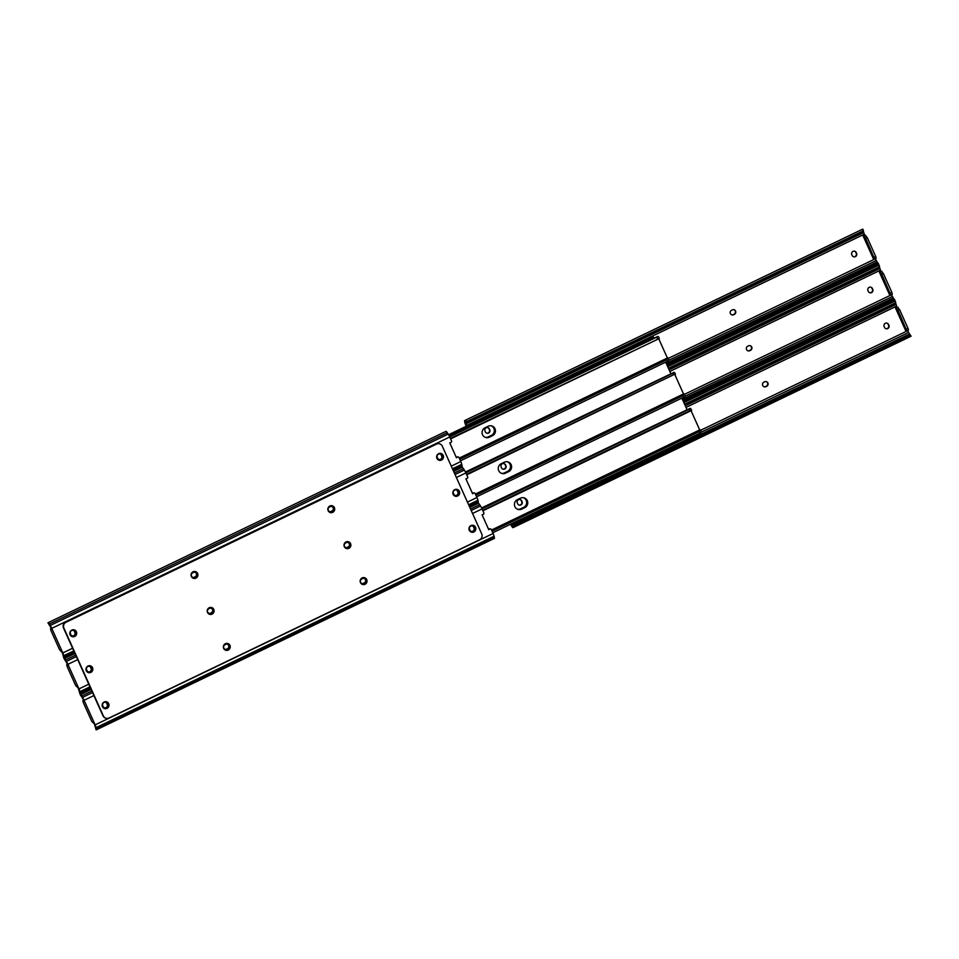 <?xml version="1.0" encoding="UTF-8"?>
<svg xmlns="http://www.w3.org/2000/svg" width="959" height="959" viewBox="0 0 959 959"><rect width="100%" height="100%" fill="white"/><g stroke="black" fill="none" stroke-linecap="round" stroke-linejoin="round"><path stroke-width="1.44" d="M884.354 306.209L884.03 305.501M868.183 270.246L867.871 269.539M732.364 309.877A2.481 2.421 -75.4 0 1 735.565 311.064A2.481 2.421 -75.4 0 1 734.378 314.36L733.587 314.744A2.481 2.421 -75.4 0 1 730.171 312.742A2.481 2.421 -75.4 0 1 731.573 310.26L732.364 309.877M731.765 314.84A2.481 2.421 104.6 0 0 733.203 314.636L733.983 314.264A2.481 2.421 104.6 0 0 733.791 309.673M466.218 426.24L465.894 425.508A4.411 0.767 64.3 0 1 464.911 422.775L464.647 421.54A4.387 0.767 -115.7 0 1 464.683 420.569A4.387 0.767 -115.7 0 1 464.983 420.653L467.069 421.385L862.908 231.023L862.956 229.273A4.387 0.767 -115.7 0 0 862.644 229.177L464.683 420.569M853.57 256.76A2.481 2.421 104.6 0 0 856.207 253.248L855.848 252.457A2.481 2.421 104.6 0 0 854.457 251.174M486.74 433.168A2.481 2.421 104.6 0 0 489.378 429.656L489.018 428.865A2.481 2.421 104.6 0 0 487.628 427.57M874.62 258.99L876.154 258.283L875.675 256.413L867.176 237.484L864.634 235.075L863.4 231.407M666.229 363.365L877.137 261.939L875.255 258.714M877.137 261.939L876.886 262.67A3.309 1.942 146.9 0 0 874.92 263.114L666.265 363.449M666.853 364.744L875.699 264.312A3.309 1.942 -33.1 0 1 877.665 263.869L878.708 264.324A4.387 0.767 -115.7 0 0 878.708 264.324L877.665 263.869L667.032 365.163M466.506 426.108L465.475 422.14M851.82 254.674A2.481 2.421 -75.4 0 1 854.649 251.21A2.481 2.421 -75.4 0 1 856.231 252.553L856.591 253.356A2.481 2.421 -75.4 0 1 853.762 256.808A2.481 2.421 -75.4 0 1 852.179 255.466L851.82 254.674M485.002 431.082A2.481 2.421 -75.4 0 1 487.819 427.618A2.481 2.421 -75.4 0 1 489.402 428.961L489.761 429.764A2.481 2.421 -75.4 0 1 486.932 433.216A2.481 2.421 -75.4 0 1 485.35 431.874L485.002 431.082M863.064 235.818L865.605 238.24L874.584 259.038L873.361 258.738L863.064 235.818L864.634 235.075M863.448 230.867L862.956 229.273M464.983 420.653L465.379 422.416L467.309 422.439A3.309 2.613 -12.4 0 0 469.514 422.056L861.602 233.493A3.309 2.613 -12.4 0 0 863.136 232.078L863.34 231.035M862.908 231.023A3.309 2.613 167.6 0 1 861.374 232.438L469.275 421.001A3.309 2.613 167.6 0 1 467.069 421.385M748.523 345.839A2.481 2.421 -75.4 0 1 751.736 347.026A2.481 2.421 -75.4 0 1 750.537 350.323L749.746 350.706A2.481 2.421 -75.4 0 1 746.33 348.704A2.481 2.421 -75.4 0 1 747.732 346.223L748.523 345.839M747.924 350.802A2.481 2.421 104.6 0 0 749.363 350.598L750.154 350.227A2.481 2.421 104.6 0 0 749.962 345.636M869.729 292.711A2.481 2.421 104.6 0 0 872.366 289.21L872.007 288.407A2.481 2.421 104.6 0 0 870.616 287.125M502.9 469.119A2.481 2.421 104.6 0 0 505.537 465.618L505.177 464.815A2.481 2.421 104.6 0 0 503.787 463.533M890.779 294.94L892.314 294.233L891.834 292.375L883.335 273.447L880.794 271.025L879.559 267.369M682.388 399.328L893.297 297.901L891.414 294.665M893.297 297.901L893.045 298.633A3.309 1.942 146.9 0 0 891.079 299.076L682.436 399.412M683.012 400.706L891.858 300.275A3.309 1.942 -33.1 0 1 893.824 299.831L894.867 300.287A4.387 0.767 -115.7 0 0 894.867 300.287L893.824 299.831L683.204 401.114M668.435 368.28L879.067 266.986L879.115 265.235A4.387 0.767 -115.7 0 0 878.816 265.14L667.716 366.662M867.991 290.637A2.481 2.421 -75.4 0 1 870.808 287.173A2.481 2.421 -75.4 0 1 872.39 288.515L872.75 289.306A2.481 2.421 -75.4 0 1 869.921 292.771A2.481 2.421 -75.4 0 1 868.339 291.428L867.991 290.637M501.161 467.045A2.481 2.421 -75.4 0 1 503.99 463.581A2.481 2.421 -75.4 0 1 505.561 464.923L505.92 465.714A2.481 2.421 -75.4 0 1 503.091 469.179A2.481 2.421 -75.4 0 1 501.521 467.836L501.161 467.045M879.223 271.781L881.765 274.202L890.743 294.988L889.52 294.689L879.223 271.781L880.794 271.025M879.607 266.83L879.115 265.235M669.118 369.79L877.761 269.455A3.309 2.613 -12.4 0 0 879.295 268.041L879.499 266.998M879.067 266.986A3.309 2.613 167.6 0 1 877.533 268.4L668.687 368.831M764.683 381.802A2.481 2.421 -75.4 0 1 767.895 382.989A2.481 2.421 -75.4 0 1 766.697 386.285L765.917 386.657A2.481 2.421 -75.4 0 1 762.489 384.655A2.481 2.421 -75.4 0 1 763.903 382.173L764.683 381.802M764.095 386.765A2.481 2.421 104.6 0 0 765.522 386.561L766.313 386.189A2.481 2.421 104.6 0 0 766.121 381.598M885.888 328.673A2.481 2.421 104.6 0 0 888.525 325.173L888.166 324.37A2.481 2.421 104.6 0 0 886.775 323.087M519.059 505.081A2.481 2.421 104.6 0 0 521.696 501.581L521.336 500.778A2.481 2.421 104.6 0 0 519.946 499.495M510.428 524.273A4.411 0.767 -115.7 0 0 510.823 524.909L511.722 526.299A4.387 0.767 -115.7 0 0 513.053 527.63A4.387 0.767 -115.7 0 0 513.065 527.63L514.156 526.143A3.309 1.942 -33.1 0 1 515.93 524.789L908.017 336.237A3.309 1.942 -33.1 0 1 909.983 335.782L514.156 526.143M511.495 525.244L909.204 334.583A3.309 1.942 146.9 0 0 907.238 335.039L515.139 523.59A3.309 1.942 146.9 0 0 513.377 524.945L511.758 525.628L510.751 524.117M906.938 330.903L908.473 330.196L907.993 328.338L899.494 309.409L896.953 306.988L895.73 303.332M909.456 333.864L907.574 330.627M512.418 525.976L513.065 527.63L911.014 336.249A4.387 0.767 -115.7 0 0 911.026 336.249L909.983 335.782L911.026 336.249M684.594 404.242L895.226 302.948L895.274 301.186A4.387 0.767 -115.7 0 0 894.975 301.102L683.875 402.624M884.15 326.587A2.481 2.421 -75.4 0 1 886.979 323.135A2.481 2.421 -75.4 0 1 888.549 324.478L888.909 325.269A2.481 2.421 -75.4 0 1 886.08 328.733A2.481 2.421 -75.4 0 1 884.51 327.391L884.15 326.587M517.321 502.995A2.481 2.421 -75.4 0 1 520.15 499.531A2.481 2.421 -75.4 0 1 521.72 500.886L522.08 501.677A2.481 2.421 -75.4 0 1 519.251 505.141A2.481 2.421 -75.4 0 1 517.68 503.799L517.321 502.995M895.382 307.743L897.924 310.165L906.902 330.951L905.68 330.651L895.382 307.743L896.953 306.988M895.766 302.78L895.274 301.186M685.277 405.753L893.932 305.418A3.309 2.613 -12.4 0 0 895.466 304.003L895.67 302.96M895.226 302.948A3.309 2.613 167.6 0 1 893.692 304.363L684.846 404.794M455.153 496.187A3.536 3.44 104.6 0 0 458.977 491.212A3.536 3.44 104.6 0 0 456.928 489.354M459.373 491.32A3.536 3.44 -75.4 0 1 455.345 496.235A3.536 3.44 -75.4 0 1 453.607 490.576A3.536 3.44 -75.4 0 1 459.373 491.32M330.196 512.55A3.536 3.44 104.6 0 0 334.02 507.575A3.536 3.44 104.6 0 0 331.97 505.717M334.415 507.671A3.536 3.44 -75.4 0 1 330.387 512.597A3.536 3.44 -75.4 0 1 328.649 506.939A3.536 3.44 -75.4 0 1 334.415 507.671M346.355 548.5A3.536 3.44 104.6 0 0 350.191 543.537A3.536 3.44 104.6 0 0 348.129 541.679M350.574 543.633A3.536 3.44 -75.4 0 1 346.547 548.56A3.536 3.44 -75.4 0 1 344.808 542.902A3.536 3.44 -75.4 0 1 350.574 543.633M209.553 614.287A3.536 3.44 104.6 0 0 213.389 609.325A3.536 3.44 104.6 0 0 211.328 607.467M213.773 609.421A3.536 3.44 -75.4 0 1 209.745 614.347A3.536 3.44 -75.4 0 1 208.007 608.689A3.536 3.44 -75.4 0 1 213.773 609.421M193.394 578.337A3.536 3.44 104.6 0 0 197.218 573.362A3.536 3.44 104.6 0 0 195.168 571.504M197.614 573.458A3.536 3.44 -75.4 0 1 193.586 578.385A3.536 3.44 -75.4 0 1 191.848 572.727A3.536 3.44 -75.4 0 1 197.614 573.458M72.165 636.632A3.536 3.44 104.6 0 0 75.989 631.657A3.536 3.44 104.6 0 0 73.939 629.811M76.384 631.765A3.536 3.44 -75.4 0 1 72.357 636.692A3.536 3.44 -75.4 0 1 70.618 631.034A3.536 3.44 -75.4 0 1 76.384 631.765M104.483 708.545A3.536 3.44 104.6 0 0 108.319 703.582A3.536 3.44 104.6 0 0 106.257 701.724M108.703 703.678A3.536 3.44 -75.4 0 1 104.675 708.605A3.536 3.44 -75.4 0 1 102.937 702.947A3.536 3.44 -75.4 0 1 108.703 703.678M88.324 672.595A3.536 3.44 104.6 0 0 92.148 667.62A3.536 3.44 104.6 0 0 90.098 665.762M92.544 667.728A3.536 3.44 -75.4 0 1 88.516 672.643A3.536 3.44 -75.4 0 1 86.778 666.984A3.536 3.44 -75.4 0 1 92.544 667.728M438.994 460.224A3.536 3.44 104.6 0 0 442.818 455.249A3.536 3.44 104.6 0 0 440.768 453.403M443.202 455.357A3.536 3.44 -75.4 0 1 439.186 460.284A3.536 3.44 -75.4 0 1 437.436 454.626A3.536 3.44 -75.4 0 1 443.202 455.357M225.725 650.25A3.536 3.44 104.6 0 0 229.549 645.287A3.536 3.44 104.6 0 0 227.487 643.429M229.932 645.383A3.536 3.44 -75.4 0 1 225.916 650.31A3.536 3.44 -75.4 0 1 224.166 644.652A3.536 3.44 -75.4 0 1 229.932 645.383M362.526 584.463A3.536 3.44 104.6 0 0 366.35 579.488A3.536 3.44 104.6 0 0 364.288 577.642M366.734 579.596A3.536 3.44 -75.4 0 1 362.718 584.522A3.536 3.44 -75.4 0 1 360.968 578.864A3.536 3.44 -75.4 0 1 366.734 579.596M471.313 532.149A3.536 3.44 104.6 0 0 475.137 527.174A3.536 3.44 104.6 0 0 473.087 525.316M475.532 527.27A3.536 3.44 -75.4 0 1 471.504 532.197A3.536 3.44 -75.4 0 1 469.766 526.539A3.536 3.44 -75.4 0 1 475.532 527.27M105.97 718.219A4.411 4.304 -75.4 0 1 102.961 715.786L63.522 628.025A4.411 4.304 -75.4 0 1 65.644 622.163L436.201 443.969A4.411 4.304 -75.4 0 1 439.294 443.729M109.062 717.991A4.411 4.304 -75.4 0 1 103.344 715.882L63.905 628.133A4.411 4.304 -75.4 0 1 66.039 622.259L436.585 444.065A4.411 4.304 -75.4 0 1 442.291 446.163L481.73 533.923A4.411 4.304 -75.4 0 1 479.608 539.785L109.062 717.991M328.302 510.332A2.481 2.421 -75.4 0 1 329.488 507.023L330.28 506.652A2.481 2.421 -75.4 0 1 333.696 508.654A2.481 2.421 -75.4 0 1 332.293 511.135L331.502 511.507A2.481 2.421 -75.4 0 1 328.302 510.332M191.5 576.119A2.481 2.421 -75.4 0 1 192.687 572.811L193.478 572.439A2.481 2.421 -75.4 0 1 196.895 574.441A2.481 2.421 -75.4 0 1 195.492 576.922L194.701 577.294A2.481 2.421 -75.4 0 1 191.5 576.119M451.269 466.146L460.788 461.567L459.001 457.599A1.103 1.079 104.6 0 0 457.455 457.143L456.46 457.779L449.747 442.842L450.862 442.459A1.103 1.079 104.6 0 0 451.509 440.948L449.735 436.98A4.411 0.767 -115.7 0 0 448.177 434.091L50.216 625.472A4.411 0.767 64.3 0 1 51.762 628.361L62.814 652.947A4.411 0.767 64.3 0 1 63.797 655.692L64.061 656.915A4.387 0.767 64.3 0 1 64.025 657.898A4.387 0.767 64.3 0 1 63.726 657.814L63.294 656.292M70.475 633.827A2.481 2.421 -75.4 0 1 73.304 630.363A2.481 2.421 -75.4 0 1 74.886 631.717L75.246 632.508A2.481 2.421 -75.4 0 1 72.416 635.973A2.481 2.421 -75.4 0 1 70.834 634.63L70.475 633.827M437.304 457.419A2.481 2.421 -75.4 0 1 440.133 453.955A2.481 2.421 -75.4 0 1 441.715 455.309L442.075 456.1A2.481 2.421 -75.4 0 1 439.246 459.565A2.481 2.421 -75.4 0 1 437.664 458.222L437.304 457.419M456.34 457.515L457.071 457.035A1.103 1.079 -75.4 0 1 458.102 456.975M460.788 461.567A4.411 0.767 64.3 0 1 461.758 464.312L462.034 465.535A4.387 0.767 64.3 0 1 461.998 466.518L453.319 470.689M63.726 657.814L62.431 652.851L59.506 649.591L51.007 630.662L50.527 628.804L51.75 629.104L47.974 622.751A4.387 0.767 64.3 0 1 47.986 622.751A4.387 0.767 64.3 0 1 49.305 624.081L50.216 625.472M47.986 622.751L445.947 431.37A4.387 0.767 64.3 0 1 445.947 431.37A4.387 0.767 64.3 0 1 447.278 432.701L448.177 434.091M329.68 511.615A2.481 2.421 104.6 0 0 331.119 511.411L331.898 511.039A2.481 2.421 104.6 0 0 331.706 506.448M72.225 635.913A2.481 2.421 104.6 0 0 74.85 632.413L74.49 631.609A2.481 2.421 104.6 0 0 73.112 630.327M192.879 577.402A2.481 2.421 104.6 0 0 194.317 577.198L195.097 576.827A2.481 2.421 104.6 0 0 194.905 572.235M439.054 459.505A2.481 2.421 104.6 0 0 441.679 456.004L441.32 455.201A2.481 2.421 104.6 0 0 439.941 453.919M63.33 656.04L63.534 654.997L63.33 656.04M49.017 623.218L47.974 622.751L49.017 623.218M344.461 546.294A2.481 2.421 -75.4 0 1 345.66 542.986L346.439 542.614A2.481 2.421 -75.4 0 1 349.855 544.616A2.481 2.421 -75.4 0 1 348.453 547.098L347.673 547.469A2.481 2.421 -75.4 0 1 344.461 546.294M207.659 612.082A2.481 2.421 -75.4 0 1 208.846 608.773L209.637 608.402A2.481 2.421 -75.4 0 1 213.054 610.404A2.481 2.421 -75.4 0 1 211.651 612.885L210.872 613.257A2.481 2.421 -75.4 0 1 207.659 612.082M467.429 502.096L476.947 497.529L475.161 493.561A1.103 1.079 104.6 0 0 473.614 493.106L472.619 493.741L465.906 478.805L467.021 478.421A1.103 1.079 104.6 0 0 467.68 476.911L465.894 472.943A4.411 0.767 -115.7 0 0 464.348 470.054L455.034 474.525M79.885 693.765L78.206 687.975L75.665 685.553L67.166 666.625L66.686 664.767L67.909 665.066L65.44 660.715L65.955 660.367L65.44 660.715L64.133 658.713L65.176 659.169L64.133 658.713A4.387 0.767 64.3 0 1 64.145 658.713A4.387 0.767 64.3 0 1 65.464 660.044L66.375 661.434A4.411 0.767 64.3 0 1 67.921 664.323L78.974 688.91A4.411 0.767 64.3 0 1 79.957 691.655L80.232 692.877A4.387 0.767 64.3 0 1 80.184 693.86A4.387 0.767 64.3 0 1 79.885 693.765L79.453 692.254M86.634 669.79A2.481 2.421 -75.4 0 1 89.463 666.325A2.481 2.421 -75.4 0 1 91.045 667.668L91.405 668.471A2.481 2.421 -75.4 0 1 88.576 671.935A2.481 2.421 -75.4 0 1 86.993 670.593L86.634 669.79M453.463 493.382A2.481 2.421 -75.4 0 1 456.292 489.917A2.481 2.421 -75.4 0 1 457.875 491.26L458.234 492.063A2.481 2.421 -75.4 0 1 455.405 495.527A2.481 2.421 -75.4 0 1 453.823 494.185L453.463 493.382M472.499 493.465L473.231 492.998A1.103 1.079 -75.4 0 1 474.261 492.938M476.947 497.529A4.411 0.767 64.3 0 1 477.93 500.274L478.193 501.497A4.387 0.767 64.3 0 1 478.157 502.48L469.478 506.652M453.631 471.396L462.106 467.321A4.387 0.767 64.3 0 1 462.106 467.321A4.387 0.767 64.3 0 1 463.437 468.651L464.348 470.054M345.839 547.577A2.481 2.421 104.6 0 0 347.278 547.373L348.069 546.99A2.481 2.421 104.6 0 0 347.877 542.41M88.384 671.875A2.481 2.421 104.6 0 0 91.009 668.363L90.661 667.572A2.481 2.421 104.6 0 0 89.271 666.289M209.038 613.364A2.481 2.421 104.6 0 0 210.477 613.161L211.268 612.777A2.481 2.421 104.6 0 0 211.076 608.198M455.213 495.467A2.481 2.421 104.6 0 0 457.839 491.955L457.479 491.164A2.481 2.421 104.6 0 0 456.1 489.881M79.501 692.002L79.705 690.959L79.501 692.002M360.62 582.245A2.481 2.421 -75.4 0 1 361.819 578.948L362.598 578.577A2.481 2.421 -75.4 0 1 366.014 580.567A2.481 2.421 -75.4 0 1 364.612 583.048L363.833 583.432A2.481 2.421 -75.4 0 1 360.62 582.245M223.819 648.032A2.481 2.421 -75.4 0 1 225.017 644.736L225.797 644.364A2.481 2.421 -75.4 0 1 229.213 646.354A2.481 2.421 -75.4 0 1 227.81 648.835L227.031 649.219A2.481 2.421 -75.4 0 1 223.819 648.032M95.133 724.872A4.411 0.767 64.3 0 1 96.116 727.617L96.391 728.84A4.387 0.767 64.3 0 1 96.356 729.823A4.387 0.767 64.3 0 1 96.044 729.727L94.366 723.925L91.824 721.516L83.325 702.587L82.846 700.717L84.08 701.017L81.599 696.678L82.114 696.33L81.599 696.678L80.292 694.676L81.335 695.131L80.292 694.676A4.387 0.767 64.3 0 1 80.304 694.664A4.387 0.767 64.3 0 1 81.635 695.994L82.534 697.397A4.411 0.767 64.3 0 1 84.08 700.286L95.133 724.872L493.106 533.492L491.32 529.524A1.103 1.079 104.6 0 0 489.773 529.056L488.778 529.704L482.065 514.755L483.18 514.384A1.103 1.079 104.6 0 0 483.839 512.861L482.053 508.905A4.411 0.767 -115.7 0 0 480.507 506.004L471.193 510.488M102.793 705.752A2.481 2.421 -75.4 0 1 105.622 702.288A2.481 2.421 -75.4 0 1 107.204 703.63L107.564 704.421A2.481 2.421 -75.4 0 1 104.735 707.886A2.481 2.421 -75.4 0 1 103.152 706.543L102.793 705.752M469.622 529.344A2.481 2.421 -75.4 0 1 472.451 525.88A2.481 2.421 -75.4 0 1 474.034 527.222L474.393 528.025A2.481 2.421 -75.4 0 1 471.564 531.478A2.481 2.421 -75.4 0 1 469.982 530.135L469.622 529.344M488.658 529.428L489.39 528.96A1.103 1.079 -75.4 0 1 490.421 528.889M493.106 533.492A4.411 0.767 64.3 0 1 494.089 536.225L494.353 537.46A4.387 0.767 64.3 0 1 494.317 538.431L96.356 729.823M478.265 503.295A4.387 0.767 64.3 0 1 478.277 503.283A4.387 0.767 64.3 0 1 479.596 504.614L480.507 506.004M362.011 583.54A2.481 2.421 104.6 0 0 363.437 583.324L364.228 582.952A2.481 2.421 104.6 0 0 364.036 578.361M104.543 707.826A2.481 2.421 104.6 0 0 107.18 704.326L106.821 703.534A2.481 2.421 104.6 0 0 105.43 702.24M225.209 649.327A2.481 2.421 104.6 0 0 226.636 649.123L227.427 648.74A2.481 2.421 104.6 0 0 227.235 644.16M471.372 531.43A2.481 2.421 104.6 0 0 473.998 527.918L473.65 527.126A2.481 2.421 104.6 0 0 472.26 525.832M96.044 729.727L95.612 728.217M95.66 727.965L95.864 726.922L95.66 727.965M508.666 471.337A5.514 5.37 104.6 0 0 509.517 462.885M524.825 507.287A5.514 5.37 104.6 0 0 525.676 498.848M492.494 435.374A5.514 5.37 104.6 0 0 493.358 426.923M687.1 409.793L681.849 398.105M670.689 373.303L665.678 362.142M651.377 338.851A4.411 4.304 104.6 0 0 650.586 339.15L449.244 435.961M651.82 338.647A4.411 4.304 104.6 0 0 650.238 339.054L449.148 435.77M485.698 437.496A5.239 5.107 104.6 0 0 488.946 437.112L492.075 435.602A5.239 5.107 104.6 0 0 491.464 425.856M449.543 436.573L657.922 336.357L449.291 436.045M658.737 338.779L667.38 358.007M459.229 458.102L667.752 357.827A4.387 0.767 64.3 0 1 667.979 357.863L666.853 359.709L667.548 361.255L460.452 460.835M657.922 336.357L449.627 436.753M492.458 435.698L489.33 437.208A5.239 5.107 -75.4 0 1 482.101 432.988A5.239 5.107 -75.4 0 1 485.074 427.75L488.215 426.24A5.239 5.107 -75.4 0 1 495.431 430.459A5.239 5.107 -75.4 0 1 492.458 435.698L492.075 435.602M658.557 336.909L659.265 338.491M450.586 438.886L659.312 338.503L450.37 438.395M668.699 359.469L668.087 358.103M459.769 459.301L666.853 359.709M668.795 359.589L667.979 357.863M449.675 436.848L658.066 336.525M668.843 360.5L667.548 361.255M491.284 425.82A5.239 5.107 -75.4 0 1 491.739 435.518L488.599 437.016A5.239 5.107 -75.4 0 1 485.53 437.448M653.906 337.64L653.295 337.029L448.908 435.326M485.338 437.376A5.239 5.107 104.6 0 0 488.215 436.92L491.344 435.41A5.239 5.107 104.6 0 0 491.092 425.784M448.632 434.823L651.868 337.088L653.007 337.64M448.572 434.727L651.868 337.088M507.443 461.77A5.239 5.107 -75.4 0 1 507.898 471.468L504.758 472.979A5.239 5.107 -75.4 0 1 501.689 473.398M501.497 473.338A5.239 5.107 104.6 0 0 504.374 472.883L507.515 471.372A5.239 5.107 104.6 0 0 507.251 461.747M523.614 497.733A5.239 5.107 -75.4 0 1 524.058 507.431L520.929 508.941A5.239 5.107 -75.4 0 1 517.848 509.361M517.656 509.289A5.239 5.107 104.6 0 0 520.533 508.833L523.674 507.335A5.239 5.107 104.6 0 0 523.41 497.709M501.857 473.458A5.239 5.107 104.6 0 0 505.105 473.063L508.234 471.564A5.239 5.107 104.6 0 0 507.623 461.806M465.702 472.523L674.081 372.32L465.451 471.996M674.896 374.741L683.539 393.957M475.388 494.065L683.911 393.777A4.387 0.767 64.3 0 1 684.139 393.825L683.012 395.671L683.707 397.206L476.611 496.798M508.618 471.66L505.489 473.171A5.239 5.107 -75.4 0 1 498.272 468.939A5.239 5.107 -75.4 0 1 501.233 463.7L504.374 462.202A5.239 5.107 -75.4 0 1 511.591 466.422A5.239 5.107 -75.4 0 1 508.618 471.66L508.234 471.564M675.436 374.442L674.225 372.476L465.786 472.715M674.716 372.871L672.93 373.219L673.614 374.765L466.53 474.357M673.614 374.765L466.745 474.849M684.858 395.432L684.246 394.053M475.928 495.264L683.012 395.671M684.954 395.552L684.139 393.825M465.834 472.811L672.93 373.219M685.002 396.463L683.707 397.206M518.016 509.421A5.239 5.107 104.6 0 0 521.264 509.025L524.393 507.515A5.239 5.107 104.6 0 0 523.782 497.769M481.862 508.486L690.24 408.27L481.61 507.958M691.067 410.704L699.698 429.92M491.547 530.015L700.07 429.74A4.387 0.767 64.3 0 1 700.298 429.776L699.171 431.634L699.866 433.168L492.782 532.76M524.789 507.623L521.648 509.133A5.239 5.107 -75.4 0 1 514.432 504.902A5.239 5.107 -75.4 0 1 517.392 499.663L520.533 498.153A5.239 5.107 -75.4 0 1 527.75 502.384A5.239 5.107 -75.4 0 1 524.789 507.623L524.393 507.515M482.904 510.799L691.643 410.416L690.384 408.438L481.945 508.678M690.888 408.834L689.089 409.181L689.785 410.716L482.689 510.308M691.607 410.44L689.785 410.716M701.017 431.382L700.406 430.016M492.087 531.214L699.171 431.634M701.113 431.514L700.298 429.776M481.993 508.773L689.089 409.181M701.161 432.425L699.866 433.168M668.255 358.39L875.303 258.822M864.251 234.236L466.278 425.616M876.226 260.548L668.867 360.272M867.176 237.484L865.605 238.24M874.105 257.168L875.675 256.413M875.699 264.312L874.92 263.114M861.602 233.493L861.374 232.438M466.386 422.284L465.427 422.739M465.69 423.962L863.663 232.581M864.227 236.13L865.785 235.375M469.275 421.001L469.514 422.056M684.414 394.353L891.462 294.773M880.41 270.186L669.861 371.445M892.397 296.511L685.026 396.235M883.335 273.447L881.765 274.202M890.276 293.13L891.834 292.375M891.858 300.275L891.079 299.076M877.761 269.455L877.533 268.4M669.154 369.862L879.823 268.544M880.386 272.08L881.956 271.325M700.573 430.303L907.622 330.735M896.569 306.149L686.021 407.407M908.557 332.473L701.185 432.197M515.139 523.59L515.93 524.789M899.494 309.409L897.924 310.165M906.435 329.093L907.993 328.338M908.017 336.237L907.238 335.039M893.932 305.418L893.692 304.363M685.313 405.813L895.982 304.506M896.545 308.043L898.115 307.288M449.735 436.98L51.762 628.361M62.814 652.947L72.608 648.236M63.797 655.692L73.795 650.885M452.456 468.783L461.758 464.312M64.061 656.915L74.299 652M452.96 469.898L462.034 465.535M447.278 432.701L49.305 624.081M465.894 472.943L456.376 477.51M77.715 659.612L67.921 664.323M78.974 688.91L88.767 684.199M79.957 691.655L89.954 686.848M468.615 504.746L477.93 500.274M76.372 656.627L66.375 661.434M80.232 692.877L90.458 687.963M469.119 505.861L478.193 501.497M463.437 468.651L454.362 473.027M75.701 655.117L65.464 660.044M482.053 508.905L472.547 513.473M93.874 695.575L84.08 700.286M96.116 727.617L494.089 536.225M92.532 692.578L82.534 697.397M96.391 728.84L494.353 537.46M479.596 504.614L470.521 508.977M91.86 691.079L81.635 695.994M656.771 337.268L657.454 338.803M878.696 264.336L667.392 365.954M874.584 259.038L876.154 258.283M877.797 262.778L878.732 264.216M894.855 300.287L683.551 401.905M890.743 294.988L892.314 294.233M893.956 298.74L894.891 300.167M906.902 330.951L908.473 330.196M910.115 334.703L911.05 336.129M64.025 657.898L74.646 652.791M47.95 622.87L48.885 624.297M80.184 693.86L90.817 688.754M64.145 658.713L74.97 653.499M64.109 658.833L65.044 660.26M80.304 694.664L91.129 689.461M469.79 507.359L478.277 503.283M80.268 694.784L81.203 696.222M658.581 336.861L659.312 338.503M674.74 372.811L675.472 374.466M690.9 408.774L691.643 410.416"/></g></svg>
